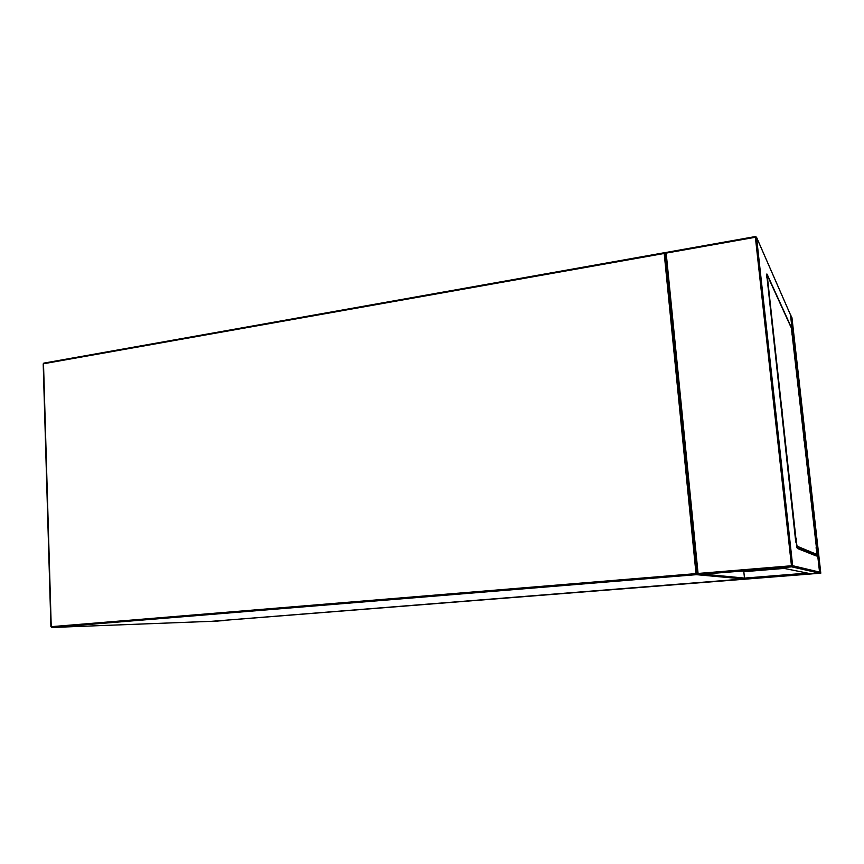 <?xml version="1.0" encoding="UTF-8"?>
<svg xmlns="http://www.w3.org/2000/svg" width="864" height="864" viewBox="0 0 864 864"><rect width="100%" height="100%" fill="white"/><g stroke="black" fill="none" stroke-linecap="round" stroke-linejoin="round"><path stroke-width="1.3" d="M218.192 621.076L211.615 621.324L218.192 621.076M223.549 620.654L212.047 621.302L223.549 620.654M812.398 573.847L217.566 620.86L812.408 573.836M820.8 573.178L791.953 317.682L820.8 573.178M790.376 314.572L791.953 317.682M812.927 573.804L820.271 573.221L812.884 573.48M790.484 314.842L819.558 572.13L818.856 572.994L810.356 573.674L781.855 567.95L697.313 574.582L698.069 573.458L666.176 253.109L665.258 252.558L697.302 574.517M816.264 555.174L816.361 555.995L797.321 548.446L797.213 547.452M767.783 276.156L790.474 326.084M815.908 555.811L815.832 555.174M819.558 572.13L790.571 315.068L756.551 237.352L792.644 565.704L791.672 566.849L818.856 572.994M767.837 282.226L768.215 283.997L767.837 282.226M781.801 408.424L782.147 410.065L781.801 408.424M796.165 538.229L796.489 539.762L796.165 538.229M816.07 547.787L816.318 549.061L816.07 547.787M803.898 439.776L804.157 441.126L803.898 439.776M792.018 334.271L792.288 335.696L792.018 334.271M816.998 555.26L816.199 555.142L816.545 554.278L797.699 546.458L797.807 547.452L797.288 547.236L796.295 542.063L767.07 274.136L791.327 327.434L816.836 551.264L817.042 555.228L816.545 554.278M796.295 542.063L796.77 547.279L797.807 547.452M795.776 542.106L767.048 277.646M766.53 274.126L766.552 277.733M814.558 555.282L816.188 555.034M704.668 574.268L744.476 578.092L743.753 571.072L744.487 578.092L743.753 578.956L696.276 574.668L51.808 627.48L211.572 621.313L743.753 578.956M43.394 364.014L43.783 363.128L664.2 252.774L664.2 253.465L43.513 363.755L51.235 626.67L696.006 573.62L664.2 253.465L665.356 253.53M665.345 253.39L664.211 252.752L43.783 363.128L43.2 363.884L50.911 626.702L51.808 627.48L51.106 626.702M697.194 573.556L696.006 573.62L696.276 574.668L697.216 573.718M744.476 578.092L744.206 578.772M784.134 568.404L743.818 571.698M807.43 573.08L744.487 578.102M790.636 314.658L819.763 572.94M666.176 253.109L755.384 237.254L791.456 565.769L698.069 573.458M819.558 572.098L792.644 565.704L791.456 565.769L791.672 566.849L697.313 574.582L665.258 252.558M755.352 236.563L665.356 252.569L755.406 236.552L756.529 237.244L755.384 237.254L755.352 236.531L756.529 237.244L790.571 315.025M815.778 555.185L797.234 547.722M665.312 253.292L664.211 252.752M790.949 327.143L767.804 276.394"/></g></svg>
